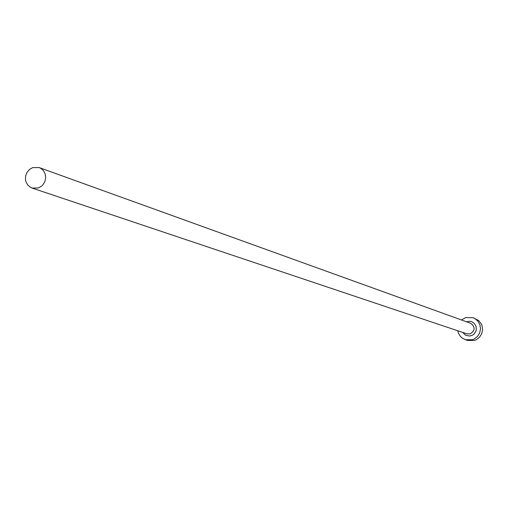 <?xml version="1.0" encoding="UTF-8"?>
<svg xmlns="http://www.w3.org/2000/svg" width="508" height="508" viewBox="0 0 508 508"><rect width="100%" height="100%" fill="white"/><g stroke="black" fill="none" stroke-linecap="round" stroke-linejoin="round"><path stroke-width="0.76" d="M38.348 187.973L41.573 186.138L42.926 184.804L44.895 181.521L45.688 177.768L45.212 174.015L43.523 170.732L40.831 168.345L39.211 167.576L32.728 167.589L29.483 169.456L27.007 172.377L25.622 175.99L25.502 179.832L25.927 181.68L27.68 184.956L30.436 187.319L32.087 188.055L38.348 187.973M457.752 330.765L458.502 333.337L460.369 336.36L462.324 338.157L465.474 339.75L472.408 339.738L474.288 338.944L477.501 336.417L479.666 332.93L480.511 328.905L479.933 324.853L478.003 321.272L474.961 318.611L473.132 317.729L465.671 317.57L461.505 319.976M465.474 339.75L467.627 340.443L474.529 340.436L476.402 339.642L479.603 337.128L481.762 333.654L482.6 329.648L482.022 325.615L481.216 323.742L478.701 320.586L473.132 317.729M466.382 321.742L470.141 321.272L471.729 321.685L474.421 323.52L476.06 326.377L476.301 329.679L475.869 331.299L474.028 334.061L472.7 335.064L469.805 336.048L465.69 335.318L462.667 332.416M32.087 188.055L466.896 333.832L470.294 333.851C475.272 330.397 475.367 326.86 470.579 323.253L39.211 167.576"/></g></svg>
